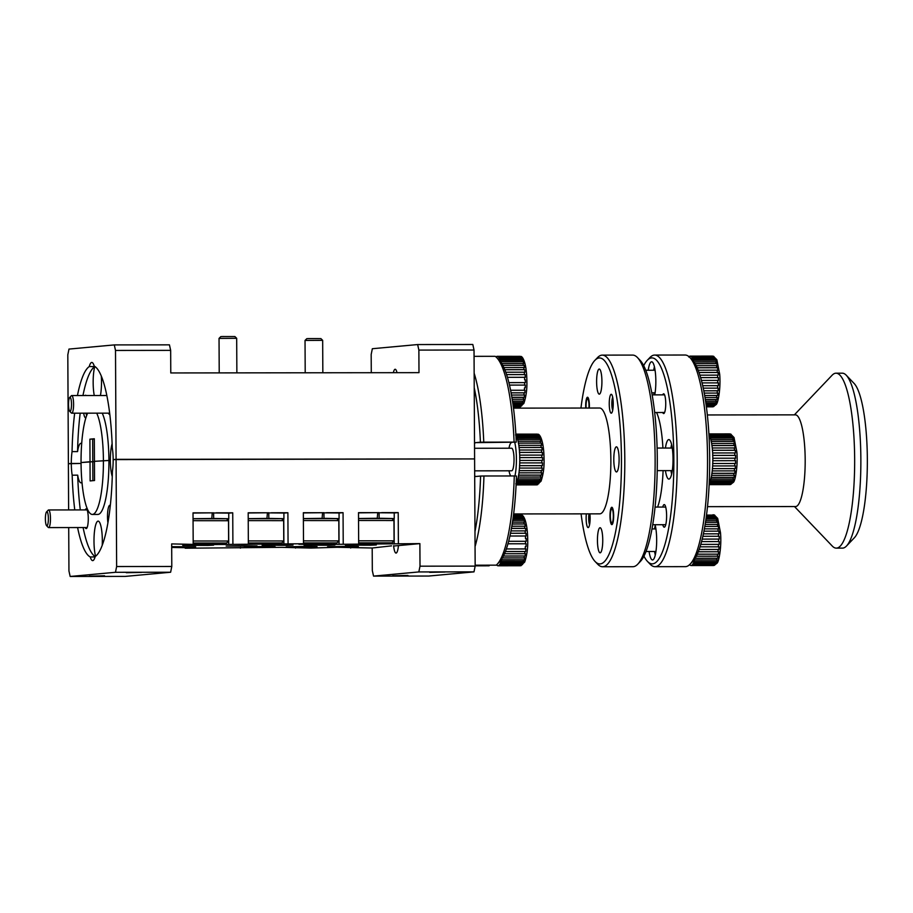<?xml version="1.0" encoding="UTF-8"?>
<svg xmlns="http://www.w3.org/2000/svg" width="913" height="913" viewBox="0 0 913 913"><rect width="100%" height="100%" fill="white"/><g stroke="black" fill="none" stroke-linecap="round" stroke-linejoin="round"><path stroke-width="1.37" d="M371.283 372.709L371.18 354.472L372.344 348.72L417.652 344.555L472.808 344.486L474.03 350.021L418.873 350.09L418.987 372.652L170.777 372.949L170.663 350.375L115.506 350.444L116.077 459.342L113.166 459.604A19.755 4.177 -90.1 0 0 112.276 447.906A95.933 20.269 -90.1 0 0 94.222 366.113A19.755 4.177 -90.1 0 0 91.791 362.438A19.755 4.177 -90.1 0 0 89.246 366.57L94.758 366.57A19.755 4.177 -90.1 0 0 93.16 382.57A19.755 4.177 -90.1 0 0 94.267 395.534M100.419 395.523A19.755 4.177 -90.1 0 0 101.503 381.805A19.755 4.177 -90.1 0 0 101.286 375.916M86.142 395.546A11.287 2.385 -90.1 0 0 86.096 395.5A11.287 2.385 -90.1 0 0 85.023 395.546M393.355 372.687A12.554 2.659 89.9 0 1 395.169 369.274A12.554 2.659 89.9 0 1 396.995 372.687M74.661 413.19A95.933 20.269 -90.1 0 0 72.059 451.604L77.571 451.593A95.933 20.269 -90.1 0 1 80.184 413.19M89.246 366.57A95.933 20.269 -90.1 0 0 77.434 395.557M94.758 366.57A95.933 20.269 -90.1 0 0 82.957 395.546M112.128 443.707A19.755 4.177 -90.1 0 0 110.336 460.369L94.438 461.327L94.313 438.765L89.908 439.164L90.022 461.738L81.052 462.56A52.908 11.184 -90.1 0 0 92.293 514.441A52.908 11.184 -90.1 0 0 103.409 460.506A52.908 11.184 -90.1 0 0 96.71 413.167M87.637 413.178A52.908 11.184 -90.1 0 0 81.052 462.56L92.784 461.738L90.022 461.738L90.125 480.923L94.53 480.512L94.438 461.327L108.921 460.494A52.908 11.184 -90.1 0 0 102.222 413.155M94.313 439.016L89.908 439.164M92.886 480.672L92.784 461.738L94.438 461.579L92.784 461.738L92.658 439.164M474.03 350.021L474.6 458.919L113.166 459.604A19.755 4.177 -90.1 0 1 112.402 471.462A95.933 20.269 -90.1 0 1 95.214 556.496A19.755 4.177 -90.1 0 1 92.67 560.628A19.755 4.177 -90.1 0 1 90.239 556.953L95.089 556.953M92.293 514.441L97.805 514.43A52.908 11.184 -90.1 0 0 108.921 460.494L110.336 460.369A19.755 4.177 -90.1 0 0 112.265 476.586M72.059 451.604A19.755 4.177 -90.1 0 0 71.294 463.462L81.063 463.45L68.384 463.724L67.813 354.837L68.977 349.086L114.285 344.909L169.441 344.852L170.663 350.375M115.506 350.444L114.285 344.909M418.873 350.09L417.652 344.555M81.691 443.627A19.755 4.177 -90.1 0 0 80.96 443.319A19.755 4.177 -90.1 0 0 77.571 451.593M83.676 413.178A11.287 2.385 -90.1 0 0 85.913 417.709M108.373 413.155A9.872 2.088 -90.1 0 0 109.765 413.977A9.872 2.088 -90.1 0 0 109.777 413.966M85.982 413.178A9.45 1.997 -90.1 0 0 86.712 415.381M102.233 545.221A19.755 4.177 -90.1 0 0 102.336 540.485A19.755 4.177 -90.1 0 0 98.136 521.118A19.755 4.177 -90.1 0 0 93.993 541.261A19.755 4.177 -90.1 0 0 95.557 556.245M110.302 505.437A11.287 2.385 -90.1 0 0 107.506 516.758A11.287 2.385 -90.1 0 0 107.905 522.75M85.251 527.543A9.872 2.088 -90.1 0 0 86.644 528.365A9.872 2.088 -90.1 0 0 88.276 518.527A9.872 2.088 -90.1 0 0 86.621 509.077A9.872 2.088 -90.1 0 0 85.229 509.911M141.526 572.405L126.325 572.713L141.526 572.405M104.573 575.806L89.36 576.114L104.573 575.806M444.905 572.04L429.692 572.348L444.905 572.04M407.94 575.441L392.738 575.761L407.94 575.441M201.396 544.935L182.714 545.312L207.833 545.403L213.574 545.152L201.396 544.935M280.827 544.833L262.134 545.221L287.264 545.312L293.005 545.061L280.827 544.833M322.746 544.787L304.063 545.164L329.182 545.266L334.923 545.004L322.746 544.787M364.116 544.741L345.422 545.118L370.552 545.209L376.293 544.958L364.116 544.741M244.855 545.689L226.173 546.077L251.292 546.168L257.032 545.917L244.855 545.689M346.232 546.385L327.539 546.761L352.669 546.864L358.41 546.602L346.232 546.385M304.862 546.431L286.18 546.819L311.299 546.91L317.039 546.659L304.862 546.431M262.944 546.488L244.25 546.864L269.381 546.955L275.121 546.704L262.944 546.488M171.69 547.161L195.69 546.796L171.69 546.682M68.715 527.566L68.943 570.933L70.164 576.468L115.472 572.291L116.636 566.539L171.792 566.482L171.678 543.908L204.58 544.639L303.504 543.749L298.871 544.216L314.894 544.513L419.889 543.612L398.445 545.586A12.554 2.659 89.9 0 1 396.025 553.073A12.554 2.659 89.9 0 1 393.64 546.031A12.554 2.659 89.9 0 1 393.606 545.734M418.839 571.937L420.003 566.186L475.159 566.117L473.995 571.869L418.839 571.937L373.543 576.103L372.321 570.579L372.196 548.005L337.159 547.275L310.968 548.074L282.003 547.344L185.213 548.222L189.847 547.754L171.69 547.469M372.196 548.005L391.563 545.86M393.64 546.031L398.445 545.586M373.543 576.103L428.699 576.046L473.995 571.869M116.636 566.539L116.077 459.342L474.6 458.919L475.159 566.117M80.298 509.911A95.933 20.269 -90.1 0 1 77.696 475.159L72.173 475.171A19.755 4.177 -90.1 0 1 71.294 463.462L68.384 463.724L68.623 509.922M350.683 548.028L350.683 547.344M295.527 548.097L295.527 547.412M240.37 548.165L240.37 547.48M185.213 548.222L185.213 547.538M398.376 543.646L398.216 512.604L381.634 512.627M379.043 512.627L358.501 512.866M375.083 512.638L358.501 512.661L358.661 543.692M420.003 566.186L419.889 543.612M209.602 512.832L193.02 512.855L193.191 543.886M232.895 543.84L232.735 512.809L216.153 512.821M213.574 512.832L193.02 513.06M264.77 512.764L248.188 512.786L248.347 543.817M288.063 543.771L287.892 512.741L271.309 512.764M268.73 512.764L248.188 512.992M319.927 512.707L303.344 512.718L303.504 543.749M343.22 543.703L343.06 512.672L326.477 512.695M323.887 512.695L303.344 512.935M72.173 475.171A95.933 20.269 -90.1 0 0 74.775 509.922M77.594 527.554A95.933 20.269 -90.1 0 0 90.239 556.953M70.164 576.468L125.321 576.4L170.628 572.234L115.472 572.291M171.792 566.482L170.628 572.234M339.054 513.038L343.06 512.672M394.222 512.98L398.216 512.604M283.897 513.106L287.892 512.741M228.741 513.174L232.735 512.809M83.106 527.543A95.933 20.269 -90.1 0 0 95.18 556.633M77.696 475.159A19.755 4.177 -90.1 0 0 81.006 482.829A19.755 4.177 -90.1 0 0 81.965 482.281M193.054 518.778L226.515 518.755L228.501 520.718L193.065 520.684M193.168 540.998L228.604 541.032L228.501 520.718M193.179 543.349L226.641 543.03L193.179 543.041M228.604 541.032L226.641 543.03M205.105 543.361L221.585 543.041L205.105 543.361M303.367 518.652L336.829 518.63L338.814 520.593L303.378 520.558M303.504 543.224L336.954 542.893L303.504 542.915M303.493 540.873L338.917 540.918L338.814 520.593M315.419 543.235L331.91 542.915L315.419 543.235M358.535 518.584L391.985 518.561L393.971 520.524L358.535 520.49M358.661 543.155L392.111 542.836L358.661 542.847M358.649 540.804L394.074 540.85L393.971 520.536M370.575 543.167L387.066 542.847L370.575 543.167M248.21 518.71L281.672 518.687L283.658 520.65L248.222 520.615M248.347 543.292L281.797 542.961L248.336 542.973M248.325 540.93L283.76 540.975L283.658 520.661M260.262 543.303L276.753 542.984L260.262 543.303M45.65 522.704A7.053 1.495 -90.1 0 0 46.574 525.66A7.053 1.495 -90.1 0 0 48.115 522.75A7.053 1.495 -90.1 0 0 48.115 514.841A7.053 1.495 -90.1 0 0 46.552 511.885A7.053 1.495 -90.1 0 0 45.65 522.704M46.552 511.885L48.195 510.162A8.822 1.86 89.9 0 1 48.594 509.956A8.822 1.86 89.9 0 1 50.147 513.859A8.822 1.86 89.9 0 1 50.261 522.921A8.822 1.86 89.9 0 1 48.617 527.588A8.822 1.86 89.9 0 1 48.218 527.383L46.574 525.66M68.772 408.305A7.053 1.495 -90.1 0 0 69.696 411.272A7.053 1.495 -90.1 0 0 71.237 408.351A7.053 1.495 -90.1 0 0 71.237 400.453A7.053 1.495 -90.1 0 0 69.673 397.497A7.053 1.495 -90.1 0 0 68.772 408.305M69.673 397.497L71.317 395.774A8.822 1.86 89.9 0 1 71.716 395.557A8.822 1.86 89.9 0 1 73.268 399.472A8.822 1.86 89.9 0 1 73.382 408.522A8.822 1.86 89.9 0 1 71.739 413.19A8.822 1.86 89.9 0 1 71.34 412.984L69.696 411.272M305.033 340.446L306.791 338.677L308.4 338.586L320.897 338.609L322.666 340.355L305.033 340.446L305.204 372.789M219.052 338.403L220.798 336.623L222.418 336.532L234.903 336.555L236.684 338.301L219.04 338.403L219.223 372.892M211.805 518.504L212.25 512.821M226.686 518.926L228.775 518.744L228.741 513.106L212.25 512.946M228.775 518.744L213.653 518.458L213.631 512.821M212.273 518.47L193.054 518.698M322.118 518.379L322.563 512.695M337 518.801L339.088 518.618L339.054 512.98L322.563 512.821M339.088 518.618L323.978 518.333L323.944 512.695M322.597 518.333L303.367 518.573M377.274 518.31L377.72 512.627M392.156 518.732L394.245 518.55L394.211 512.912L377.72 512.752M394.245 518.55L379.135 518.264L379.1 512.627M377.754 518.264L358.524 518.504M266.961 518.447L267.406 512.752M281.843 518.858L283.932 518.687L283.897 513.038L267.406 512.878M283.932 518.687L268.81 518.401L268.787 512.752M267.441 518.401L248.21 518.641M586.34 513.859A9.45 1.997 -90.1 0 0 588.132 527.588A9.45 1.997 -90.1 0 0 588.177 527.588A9.45 1.997 -90.1 0 0 589.901 513.859M611.299 413.19A9.45 1.997 -90.1 0 0 613.239 403.649A9.45 1.997 -90.1 0 0 611.231 394.29A9.45 1.997 -90.1 0 0 611.196 394.29A9.45 1.997 -90.1 0 0 609.245 403.831A9.45 1.997 -90.1 0 0 611.254 413.19A9.45 1.997 -90.1 0 0 611.299 413.19M589.319 408.043A8.674 1.837 -90.1 0 0 587.527 397.246A8.674 1.837 -90.1 0 0 587.493 397.246A8.674 1.837 -90.1 0 0 585.758 408.043M611.881 524.621A8.674 1.837 -90.1 0 0 613.662 515.868A8.674 1.837 -90.1 0 0 611.824 507.274A8.674 1.837 -90.1 0 0 611.79 507.274A8.674 1.837 -90.1 0 0 609.998 516.039A8.674 1.837 -90.1 0 0 611.847 524.621A8.674 1.837 -90.1 0 0 611.881 524.621M602.569 566.745L632.903 566.711A105.817 22.357 -90.1 0 0 633.337 566.688A105.817 22.357 -90.1 0 0 637.731 564.2A105.817 22.357 -90.1 0 0 655.135 460.871A105.817 22.357 -90.1 0 0 637.491 357.588A105.817 22.357 -90.1 0 0 632.652 355.089L602.318 355.123A105.817 22.357 89.9 0 1 624.8 459.89A105.817 22.357 89.9 0 1 602.991 566.722A105.817 22.357 89.9 0 1 602.569 566.745A105.817 22.357 89.9 0 1 597.73 564.245L595.093 561.495A102.986 21.764 -90.1 0 0 600.229 563.903A102.986 21.764 -90.1 0 0 621.445 458.931A102.986 21.764 -90.1 0 0 599.145 357.964A102.986 21.764 -90.1 0 0 594.865 360.384A102.986 21.764 -90.1 0 0 580.953 408.054M581.079 513.859A102.986 21.764 -90.1 0 0 595.093 561.495M594.865 360.384L597.49 357.634A105.817 22.357 89.9 0 1 601.884 355.146A105.817 22.357 89.9 0 1 602.318 355.123M513.62 513.939L599.75 513.848A52.908 11.184 -90.1 0 0 599.967 513.836A52.908 11.184 -90.1 0 0 610.865 460.414A52.908 11.184 -90.1 0 0 599.624 408.031L513.494 408.134M600.161 552.833A12.554 2.659 -90.1 0 0 602.751 540.154A12.554 2.659 -90.1 0 0 600.081 527.725A12.554 2.659 -90.1 0 0 600.035 527.725A12.554 2.659 -90.1 0 0 597.444 540.405A12.554 2.659 -90.1 0 0 600.115 552.833A12.554 2.659 -90.1 0 0 600.161 552.833M616.515 471.953A12.554 2.659 -90.1 0 0 619.105 459.273A12.554 2.659 -90.1 0 0 616.435 446.834A12.554 2.659 -90.1 0 0 616.389 446.845A12.554 2.659 -90.1 0 0 613.798 459.513A12.554 2.659 -90.1 0 0 616.469 471.953A12.554 2.659 -90.1 0 0 616.515 471.953M599.339 394.142A12.554 2.659 -90.1 0 0 601.918 381.474A12.554 2.659 -90.1 0 0 599.259 369.035A12.554 2.659 -90.1 0 0 599.202 369.035A12.554 2.659 -90.1 0 0 596.611 381.714A12.554 2.659 -90.1 0 0 599.282 394.154A12.554 2.659 -90.1 0 0 599.339 394.142M474.977 531.571A102.986 21.764 -90.1 0 0 480.58 476.05L483.947 475.993A105.817 22.357 89.9 0 1 475.057 546.59M474.692 475.627A16.925 3.572 -90.1 0 0 475.821 476.495A16.925 3.572 -90.1 0 0 475.89 476.483L480.58 476.05M474.155 373.246A105.817 22.357 89.9 0 1 483.764 442.143L514.099 442.109A105.817 22.357 -90.1 0 0 496.843 357.748L499.468 360.498A102.986 21.764 89.9 0 1 516.256 442.154L475.707 442.634A16.925 3.572 -90.1 0 0 474.52 443.707M475.707 442.634L480.409 442.2A102.986 21.764 -90.1 0 0 474.224 387.763M496.843 357.748A105.817 22.357 -90.1 0 0 495.154 356.31L474.064 356.332M475.159 565.193L496.25 565.158A105.817 22.357 -90.1 0 0 497.083 564.371A105.817 22.357 -90.1 0 0 514.281 475.958L483.947 475.993M511.565 442.588A16.925 3.572 -90.1 0 0 508.975 448.237M508.998 470.811A16.925 3.572 -90.1 0 0 510.824 475.958M514.281 475.958L516.438 476.015A102.986 21.764 89.9 0 1 499.708 561.609L497.083 564.371M480.409 442.2L483.764 442.143M514.099 442.109L516.256 442.154M489.722 565.17L489.094 565.82L475.159 565.843M637.491 357.588L640.127 360.338A102.986 21.764 89.9 0 1 657.303 460.871A102.986 21.764 89.9 0 1 640.367 561.438L637.731 564.2M611.801 508.895A7.053 1.495 -90.1 0 0 611.505 509.066A7.053 1.495 -90.1 0 0 610.341 515.948A7.053 1.495 -90.1 0 0 611.516 522.841A7.053 1.495 -90.1 0 0 611.87 523.001A7.053 1.495 -90.1 0 0 613.319 515.811A7.053 1.495 -90.1 0 0 611.801 508.895M588.965 408.043A7.053 1.495 -90.1 0 0 587.504 398.867A7.053 1.495 -90.1 0 0 587.207 399.038A7.053 1.495 -90.1 0 0 586.112 408.043M709.139 484.655L729.818 484.62A25.393 5.364 -90.1 0 0 730.343 484.381L730.925 483.81A25.393 5.364 -90.1 0 0 731.176 483.468A25.393 5.364 -90.1 0 0 731.427 483.057L709.355 483.091A25.393 5.364 89.9 0 1 709.196 483.354M708.91 433.915L729.236 433.892M708.933 434.223L730.354 434.189A25.393 5.364 -90.1 0 0 729.829 433.915L708.922 433.937M708.979 434.965A25.393 5.364 89.9 0 1 709.378 435.615L731.439 435.592A25.393 5.364 -90.1 0 0 730.936 434.805L708.967 434.828M731.986 436.756L709.926 436.779A25.393 5.364 89.9 0 1 710.382 438.046L732.443 438.012A25.393 5.364 -90.1 0 0 731.986 436.756L732.705 436.848L732.169 435.684L731.439 435.592M732.922 439.689L710.862 439.712A25.393 5.364 89.9 0 1 711.25 441.401L733.31 441.367A25.393 5.364 -90.1 0 0 732.922 439.689L733.641 439.769L732.443 438.012M733.71 443.478L711.649 443.513A25.393 5.364 89.9 0 1 711.957 445.533L734.018 445.51A25.393 5.364 -90.1 0 0 733.71 443.478L734.429 443.547L734.029 441.436L733.31 441.367M734.314 447.963L712.254 447.986A25.393 5.364 89.9 0 1 712.471 450.28L734.531 450.246A25.393 5.364 -90.1 0 0 734.314 447.963L735.033 448.009L734.737 445.555L734.018 445.51M734.714 452.939L712.654 452.962A25.393 5.364 89.9 0 1 712.756 455.404L734.828 455.382A25.393 5.364 -90.1 0 0 734.714 452.939L735.433 452.974L735.25 450.28L734.531 450.246M734.885 458.189L712.825 458.223A25.393 5.364 89.9 0 1 712.825 460.711L734.885 460.688A25.393 5.364 -90.1 0 0 734.885 458.189L735.593 458.2L735.536 455.393L734.828 455.382M734.817 463.496L712.756 463.519A25.393 5.364 89.9 0 1 712.642 465.95L734.714 465.927A25.393 5.364 -90.1 0 0 734.817 463.496L735.536 463.473L735.593 460.677L734.885 460.688M734.52 468.609L712.46 468.631A25.393 5.364 89.9 0 1 712.243 470.903L734.314 470.88A25.393 5.364 -90.1 0 0 734.52 468.609L735.239 468.574L735.422 465.892L734.714 465.927M734.006 473.311L711.946 473.333A25.393 5.364 89.9 0 1 711.638 475.342L733.698 475.319A25.393 5.364 -90.1 0 0 734.006 473.311L734.725 473.254L735.022 470.823L734.314 470.88M733.299 477.396L711.238 477.431A25.393 5.364 89.9 0 1 710.839 479.085L732.911 479.063A25.393 5.364 -90.1 0 0 733.299 477.396L734.018 477.328L734.417 475.251L733.698 475.319M732.42 480.695L710.36 480.729A25.393 5.364 89.9 0 1 709.903 481.961L731.964 481.927A25.393 5.364 -90.1 0 0 732.42 480.695L733.15 480.615L733.63 478.971L732.911 479.063M709.173 483.844L730.925 483.81M730.343 484.381L709.15 484.404M709.903 481.961L709.355 483.091M710.839 479.085L710.36 480.729M711.638 475.342L711.238 477.431M712.243 470.903L711.946 473.333M712.642 465.95L712.46 468.631M712.825 460.711L712.756 463.519M712.756 455.404L712.825 458.223M712.471 450.28L712.654 452.962M711.957 445.533L712.254 447.986M711.25 441.401L711.649 443.513M710.382 438.046L710.862 439.712M709.378 435.615L709.926 436.779M730.936 434.805L730.354 434.189M731.427 483.057L732.694 481.836L731.964 481.927M709.15 484.312L731.062 484.278M709.253 482.988L732.146 482.966M710.246 480.637L733.15 480.615M711.124 477.362L734.018 477.328M711.832 473.288L734.725 473.254M712.345 468.597L735.239 468.574M712.642 463.507L735.536 463.473M712.642 455.416L735.536 455.393M712.345 450.303L735.25 450.28M711.843 445.59L734.737 445.555M711.136 441.47L734.029 441.436M710.268 438.126L733.162 438.092M709.264 435.706L732.169 435.684M708.933 434.314L731.085 434.291M536.399 484.883A25.393 5.364 -90.1 0 0 536.502 484.883A25.393 5.364 -90.1 0 0 536.604 484.883A25.393 5.364 -90.1 0 0 536.867 484.826L537.46 484.472A25.393 5.364 -90.1 0 0 537.974 483.913L539.263 482.886L538.533 482.988A25.393 5.364 -90.1 0 0 539.012 481.927L540.245 480.375L539.515 480.466A25.393 5.364 -90.1 0 0 539.937 478.96L540.656 478.891L541.089 476.963L540.37 477.031A25.393 5.364 -90.1 0 0 540.713 475.148L541.432 475.091L541.763 472.774L541.055 472.831A25.393 5.364 -90.1 0 0 541.306 470.651L542.014 470.606L542.242 468.004L541.535 468.049A25.393 5.364 -90.1 0 0 541.683 465.664L542.39 465.641L542.505 462.868L541.797 462.891A25.393 5.364 -90.1 0 0 541.831 460.403L542.55 460.403L542.527 457.584L541.82 457.584A25.393 5.364 -90.1 0 0 541.751 455.108L542.47 455.131L542.322 452.38L541.614 452.357A25.393 5.364 -90.1 0 0 541.443 450.006L542.151 450.052L541.9 447.496L541.181 447.45A25.393 5.364 -90.1 0 0 540.907 445.316L541.626 445.373L541.261 443.125L540.542 443.067A25.393 5.364 -90.1 0 0 540.188 441.241L540.907 441.321L540.45 439.473L539.731 439.393A25.393 5.364 -90.1 0 0 539.298 437.966L540.017 438.057L539.492 436.699L538.773 436.608A25.393 5.364 -90.1 0 0 538.282 435.638L537.711 434.816A25.393 5.364 -90.1 0 0 537.198 434.348L536.604 434.109A25.393 5.364 -90.1 0 0 536.445 434.097A25.393 5.364 -90.1 0 0 536.342 434.097M537.928 434.451L515.856 434.132L536.981 434.132M514.932 475.97A22.574 4.77 -90.1 0 0 514.715 442.303M515.548 434.942L516.222 435.661A25.393 5.364 89.9 0 1 516.712 436.631L517.237 437.989A25.393 5.364 89.9 0 1 517.671 439.427L518.116 441.264A25.393 5.364 89.9 0 1 518.481 443.09L518.846 445.339A25.393 5.364 89.9 0 1 519.12 447.473L519.371 450.029A25.393 5.364 89.9 0 1 519.554 452.392L519.691 455.131A25.393 5.364 89.9 0 1 519.759 457.607L519.771 460.426A25.393 5.364 89.9 0 1 519.725 462.914L519.623 465.687A25.393 5.364 89.9 0 1 519.474 468.072L519.246 470.674A25.393 5.364 89.9 0 1 518.983 472.854L518.652 475.171A25.393 5.364 89.9 0 1 518.31 477.054L517.876 478.983A25.393 5.364 89.9 0 1 517.454 480.489L516.941 481.95A25.393 5.364 89.9 0 1 516.473 483.011L515.799 483.833M511.622 470.8A11.287 2.385 -90.1 0 0 511.668 470.8A11.287 2.385 -90.1 0 0 511.714 470.8A11.287 2.385 -90.1 0 0 514.03 459.41A11.287 2.385 -90.1 0 0 511.634 448.226A11.287 2.385 -90.1 0 0 511.588 448.237M541.683 465.664L519.623 465.687M519.474 468.072L541.535 468.049M541.306 470.651L519.246 470.674M518.983 472.854L541.055 472.831M540.713 475.148L518.652 475.171M518.31 477.054L540.37 477.031M539.937 478.96L517.876 478.983M517.454 480.489L539.515 480.466M539.012 481.927L516.941 481.95M516.473 483.011L538.533 482.988M537.974 483.913L516.13 483.936M516.107 484.495L537.46 484.472M536.867 484.826L516.085 484.849M537.198 434.348L515.879 434.371M515.902 434.839L537.711 434.816M538.282 435.638L516.222 435.661M516.712 436.631L538.773 436.608M539.298 437.966L517.237 437.989M517.671 439.427L539.731 439.393M540.188 441.241L518.116 441.264M518.481 443.09L540.542 443.067M540.907 445.316L518.846 445.339M519.12 447.473L541.181 447.45M541.443 450.006L519.371 450.029M519.554 452.392L541.614 452.357M541.751 455.108L519.691 455.131M519.759 457.607L541.82 457.584M519.725 462.914L541.797 462.891M541.831 460.403L519.771 460.426M519.634 457.607L542.527 457.584M519.429 452.414L542.322 452.38M518.995 447.518L541.9 447.496M518.367 443.147L541.261 443.125M517.557 439.495L540.45 439.473M516.598 436.722L539.492 436.699M515.902 434.942L538.442 434.908M515.868 434.234L537.335 434.2M516.096 484.746L537.597 484.723M516.13 483.833L538.693 483.81M516.838 481.859L539.731 481.836M517.762 478.914L540.656 478.891M518.538 475.114L541.432 475.091M519.12 470.64L542.014 470.606M519.497 465.664L542.39 465.641M520.045 565.763A25.393 5.364 -90.1 0 0 520.148 565.775A25.393 5.364 -90.1 0 0 520.25 565.763A25.393 5.364 -90.1 0 0 520.513 565.706L521.106 565.364A25.393 5.364 -90.1 0 0 521.62 564.793L522.35 564.702L522.909 563.778L522.179 563.869A25.393 5.364 -90.1 0 0 522.658 562.807L523.377 562.728L523.891 561.267L523.172 561.358A25.393 5.364 -90.1 0 0 523.583 559.852L524.302 559.772L524.735 557.843L524.016 557.923A25.393 5.364 -90.1 0 0 524.359 556.028L525.078 555.971L525.42 553.655L524.701 553.723A25.393 5.364 -90.1 0 0 524.952 551.532L525.671 551.498L525.899 548.896L525.18 548.93A25.393 5.364 -90.1 0 0 525.329 546.545L526.048 546.533L526.15 543.76L525.443 543.783A25.393 5.364 -90.1 0 0 525.489 541.295L526.196 541.295L526.185 538.476L525.466 538.476A25.393 5.364 -90.1 0 0 525.397 535.999L526.116 536.022L525.979 533.272L525.26 533.249A25.393 5.364 -90.1 0 0 525.089 530.887L525.808 530.932L525.546 528.376L524.827 528.33A25.393 5.364 -90.1 0 0 524.553 526.196L525.272 526.265L524.907 524.005L524.199 523.948A25.393 5.364 -90.1 0 0 523.834 522.133L524.553 522.202L524.096 520.353L523.377 520.284A25.393 5.364 -90.1 0 0 522.944 518.858L523.674 518.949L523.149 517.58L522.419 517.488A25.393 5.364 -90.1 0 0 521.939 516.518L521.369 515.708A25.393 5.364 -90.1 0 0 520.844 515.229L520.25 514.989A25.393 5.364 -90.1 0 0 520.09 514.978A25.393 5.364 -90.1 0 0 519.988 514.989M521.574 515.331L513.483 515L520.627 515.012M501.477 559.372L501.522 559.874A25.393 5.364 89.9 0 1 501.1 561.381L500.598 562.842A25.393 5.364 89.9 0 1 500.119 563.892L499.559 564.816A25.393 5.364 89.9 0 1 499.046 565.387L498.452 565.74A25.393 5.364 89.9 0 1 498.19 565.786A25.393 5.364 89.9 0 1 498.087 565.798A25.393 5.364 89.9 0 1 497.927 565.786L497.334 565.546A25.393 5.364 89.9 0 1 496.923 565.193A25.393 5.364 89.9 0 1 496.809 565.067M525.329 546.545L526.048 546.533M506.327 548.953L525.18 548.93M524.952 551.532L505.38 551.555M504.478 553.746L524.701 553.723M524.359 556.028L503.394 556.063M502.378 557.946L524.016 557.923M523.583 559.852L501.522 559.874M501.1 561.381L523.172 561.358M522.658 562.807L500.598 562.842M500.119 563.892L522.179 563.869M521.62 564.793L499.559 564.816M499.046 565.387L521.106 565.364M520.513 565.706L498.452 565.74M520.844 515.229L513.46 515.24M513.391 515.708L521.369 515.708M521.939 516.518L513.289 516.53M513.152 517.5L522.419 517.488M522.944 518.858L512.958 518.869M512.752 520.296L523.377 520.284M523.834 522.133L512.478 522.145M512.193 523.959L524.199 523.948M524.553 526.196L511.816 526.219M511.44 528.353L524.827 528.33M525.089 530.887L510.96 530.909M510.481 533.26L525.26 533.249M525.397 535.999L509.899 536.011M526.185 538.476L525.466 538.476M507.936 543.794L525.443 543.783M525.489 541.295L508.609 541.306M510.481 533.283L525.979 533.272M511.428 528.399L525.546 528.376M512.182 524.028L524.907 524.005M512.741 520.376L524.096 520.353M513.14 517.591L523.149 517.58M513.38 515.811L522.088 515.799M513.471 515.103L520.981 515.092M498.35 565.638L521.243 565.604M499.457 564.725L522.35 564.702M500.484 562.75L523.377 562.728M501.408 559.795L524.302 559.772M503.428 556.006L525.078 555.971M505.391 551.52L525.671 551.498M519.212 407.072A25.393 5.364 -90.1 0 0 519.314 407.084A25.393 5.364 -90.1 0 0 519.417 407.072A25.393 5.364 -90.1 0 0 519.691 407.027L520.273 406.673A25.393 5.364 -90.1 0 0 520.787 406.102L521.517 406.011L522.076 405.087L521.357 405.178A25.393 5.364 -90.1 0 0 521.825 404.128L522.556 404.037L523.058 402.576L522.339 402.667A25.393 5.364 -90.1 0 0 522.761 401.161L523.48 401.081L523.914 399.152L523.195 399.232A25.393 5.364 -90.1 0 0 523.537 397.349L524.245 397.292L524.587 394.975L523.868 395.032A25.393 5.364 -90.1 0 0 524.119 392.852L524.838 392.807L525.066 390.205L524.347 390.25A25.393 5.364 -90.1 0 0 524.507 387.865L525.215 387.842L525.329 385.069L524.61 385.092A25.393 5.364 -90.1 0 0 524.655 382.604L525.363 382.604L525.352 379.785L524.644 379.785A25.393 5.364 -90.1 0 0 524.576 377.309L525.283 377.331L525.146 374.581L524.427 374.558A25.393 5.364 -90.1 0 0 524.256 372.207L524.975 372.242L524.713 369.697L524.005 369.651A25.393 5.364 -90.1 0 0 523.731 367.517L524.439 367.574L524.085 365.326L523.366 365.268A25.393 5.364 -90.1 0 0 523.001 363.442L523.72 363.522L523.263 361.674L522.544 361.594A25.393 5.364 -90.1 0 0 522.11 360.167L522.841 360.258L521.597 358.809A25.393 5.364 -90.1 0 0 521.106 357.839L520.536 357.017A25.393 5.364 -90.1 0 0 520.011 356.549L519.417 356.31A25.393 5.364 -90.1 0 0 519.257 356.298A25.393 5.364 -90.1 0 0 519.155 356.298M520.752 356.641L497.95 356.572A25.393 5.364 89.9 0 1 498.475 357.04L499.046 357.862A25.393 5.364 89.9 0 1 499.525 358.832L500.05 360.19A25.393 5.364 89.9 0 1 500.484 361.616L500.37 361.696M495.999 356.96L496.033 356.926A25.393 5.364 89.9 0 1 496.238 356.732L496.832 356.378A25.393 5.364 89.9 0 1 497.094 356.321A25.393 5.364 89.9 0 1 497.197 356.321A25.393 5.364 89.9 0 1 497.357 356.332M524.507 387.865L525.215 387.842M510.607 390.262L524.347 390.25M524.119 392.852L511.12 392.864M511.52 395.044L523.868 395.032M523.537 397.349L511.919 397.36M512.227 399.243L523.195 399.232M522.761 401.161L512.524 401.172M512.752 402.679L522.339 402.667M521.825 404.128L512.958 404.139M513.106 405.189L521.357 405.178M520.787 406.102L513.232 406.114M513.311 406.684L520.273 406.673M519.691 407.027L513.357 407.027M520.011 356.549L497.95 356.572M498.475 357.04L520.536 357.017M521.106 357.839L499.046 357.862M499.525 358.832L521.597 358.809M522.11 360.167L500.05 360.19M500.484 361.616L522.544 361.594M523.001 363.442L501.728 363.465M502.778 365.291L523.366 365.268M523.731 367.517L503.896 367.54M504.821 369.674L524.005 369.651M524.256 372.207L505.791 372.23M506.601 374.581L524.427 374.558M524.576 377.309L507.457 377.331M525.352 379.785L524.644 379.785M509.5 385.103L524.61 385.092M524.655 382.604L508.895 382.627M506.612 374.604L525.146 374.581M504.832 369.719L524.713 369.697M502.812 365.348L524.085 365.326M500.495 361.696L523.263 361.674M499.422 358.923L522.316 358.889M498.361 357.143L521.266 357.109M497.254 356.435L520.148 356.401M513.334 406.924L520.421 406.924M513.22 406.023L521.517 406.011M512.946 404.048L522.556 404.037M512.513 401.104L523.48 401.081M511.908 397.303L524.245 397.292M511.109 392.818L524.838 392.807M846.271 375.243L854.169 383.506A79.009 16.696 89.9 0 1 867.35 460.62A79.009 16.696 89.9 0 1 854.351 537.768L846.477 546.042A87.465 18.488 -90.1 0 0 860.868 460.631A87.465 18.488 -90.1 0 0 846.271 375.243A87.465 18.488 -90.1 0 0 842.277 373.177L836.068 373.189A87.465 18.488 89.9 0 1 854.659 459.798A87.465 18.488 89.9 0 1 836.628 548.108A87.465 18.488 89.9 0 1 836.274 548.131A87.465 18.488 89.9 0 1 832.279 546.065L794.493 506.555M836.274 548.131L842.482 548.12A87.465 18.488 -90.1 0 0 842.836 548.108A87.465 18.488 -90.1 0 0 846.477 546.042M643.927 556.143A102.986 21.764 -90.1 0 0 647.5 561.438A102.986 21.764 -90.1 0 0 652.624 563.846A102.986 21.764 -90.1 0 0 673.84 458.874A102.986 21.764 -90.1 0 0 651.551 357.907A102.986 21.764 -90.1 0 0 647.26 360.327A102.986 21.764 -90.1 0 0 643.699 365.622M647.26 360.327L649.885 357.565A105.817 22.357 89.9 0 1 654.29 355.077A105.817 22.357 89.9 0 1 654.712 355.066A105.817 22.357 89.9 0 1 677.206 459.832A105.817 22.357 89.9 0 1 655.397 566.665A105.817 22.357 89.9 0 1 654.963 566.688A105.817 22.357 89.9 0 1 650.124 564.188L647.5 561.438M689.897 357.519L692.522 360.27A102.986 21.764 89.9 0 1 709.698 460.803A102.986 21.764 89.9 0 1 692.762 561.381L690.137 564.143A105.817 22.357 -90.1 0 0 707.541 460.814A105.817 22.357 -90.1 0 0 689.897 357.519A105.817 22.357 -90.1 0 0 685.058 355.02L654.712 355.066M654.963 566.688L685.309 566.642A105.817 22.357 -90.1 0 0 685.731 566.631A105.817 22.357 -90.1 0 0 690.137 564.143M662.758 524.713A11.287 2.385 -90.1 0 0 664.287 527.178A11.287 2.385 -90.1 0 0 664.767 526.904A11.287 2.385 -90.1 0 0 666.616 515.891A11.287 2.385 -90.1 0 0 664.732 504.866A11.287 2.385 -90.1 0 0 664.173 504.604A11.287 2.385 -90.1 0 0 662.735 507.069M662.712 412.493A9.872 2.088 -90.1 0 0 663.694 413.555A9.872 2.088 -90.1 0 0 664.105 413.327A9.872 2.088 -90.1 0 0 665.737 403.683A9.872 2.088 -90.1 0 0 664.082 394.039A9.872 2.088 -90.1 0 0 663.591 393.811A9.872 2.088 -90.1 0 0 662.701 394.861M649.086 551.509A19.755 4.177 -90.1 0 0 652.521 559.966A19.755 4.177 -90.1 0 0 652.601 559.966A19.755 4.177 -90.1 0 0 656.458 546.51A19.755 4.177 -90.1 0 0 655.066 524.713M655.237 525.386A19.755 4.177 -90.1 0 0 654.575 528.935M654.61 551.498A19.755 4.177 -90.1 0 0 655.272 555.036M654.758 394.873A19.755 4.177 -90.1 0 0 655.477 373.577A19.755 4.177 -90.1 0 0 651.642 361.776A19.755 4.177 -90.1 0 0 651.562 361.788A19.755 4.177 -90.1 0 0 648.23 370.244M654.404 366.706A19.755 4.177 -90.1 0 0 653.742 370.244M653.776 392.818A19.755 4.177 -90.1 0 0 654.119 394.873M665.44 470.617A19.755 4.177 -90.1 0 0 668.875 479.085A19.755 4.177 -90.1 0 0 668.955 479.085A19.755 4.177 -90.1 0 0 673.029 459.136A19.755 4.177 -90.1 0 0 668.83 439.575A19.755 4.177 -90.1 0 0 668.75 439.587A19.755 4.177 -90.1 0 0 665.417 448.055M671.591 444.505A19.755 4.177 -90.1 0 0 670.929 448.043M670.952 470.617A19.755 4.177 -90.1 0 0 671.626 474.155M657.588 507.08A52.908 11.184 -90.1 0 0 663.089 470.629M662.918 448.055A52.908 11.184 -90.1 0 0 656.561 412.505M795.257 414.867A45.855 9.689 89.9 0 1 795.44 414.856A45.855 9.689 89.9 0 1 805.186 460.255A45.855 9.689 89.9 0 1 795.737 506.544A45.855 9.689 89.9 0 1 795.554 506.555L707.484 506.658M794.378 414.856L832.074 375.266A87.465 18.488 89.9 0 1 835.715 373.2A87.465 18.488 89.9 0 1 836.068 373.189M612.703 397.292A7.053 1.495 -90.1 0 0 611.824 403.74A7.053 1.495 -90.1 0 0 612.714 410.188M588.999 513.859A7.053 1.495 -90.1 0 0 589.593 524.576M706.411 406.833L712.631 406.821A25.393 5.364 -90.1 0 0 713.156 406.582L713.738 406.011A25.393 5.364 -90.1 0 0 713.989 405.669A25.393 5.364 -90.1 0 0 714.24 405.258L706.206 405.269M688.79 357.029L689.463 356.367A25.393 5.364 89.9 0 1 689.988 356.127L712.06 356.093M712.654 356.116L690.582 356.138A25.393 5.364 89.9 0 1 691.107 356.424L713.179 356.39A25.393 5.364 -90.1 0 0 712.654 356.116L712.791 356.196M713.761 356.994L691.7 357.029A25.393 5.364 89.9 0 1 692.191 357.816L714.263 357.782A25.393 5.364 -90.1 0 0 713.761 356.994L713.179 356.39M714.799 358.957L692.739 358.98A25.393 5.364 89.9 0 1 693.195 360.247L715.256 360.213A25.393 5.364 -90.1 0 0 714.799 358.957L715.53 359.049L714.263 357.782M694.998 363.602L716.134 363.568A25.393 5.364 -90.1 0 0 715.746 361.89L693.891 361.913M697.144 367.734L716.842 367.711A25.393 5.364 -90.1 0 0 716.534 365.679L696.174 365.702M699.016 372.47L717.356 372.447A25.393 5.364 -90.1 0 0 717.139 370.164L698.171 370.187M700.659 377.605L717.641 377.583A25.393 5.364 -90.1 0 0 717.538 375.14L699.917 375.163M702.074 382.901L717.698 382.889A25.393 5.364 -90.1 0 0 717.709 380.39L701.446 380.413M703.272 388.139L717.527 388.128A25.393 5.364 -90.1 0 0 717.641 385.685L702.736 385.708L718.348 385.674L718.417 382.878L717.698 382.889M704.254 393.092L717.127 393.081A25.393 5.364 -90.1 0 0 717.344 390.81L703.82 390.821M705.03 397.532L716.522 397.52A25.393 5.364 -90.1 0 0 716.831 395.512L704.688 395.523L717.55 395.455L717.846 393.024L717.127 393.081M705.623 401.264L715.724 401.252A25.393 5.364 -90.1 0 0 716.123 399.597L705.372 399.609M706.046 404.139L714.788 404.128A25.393 5.364 -90.1 0 0 715.244 402.895L705.863 402.907M706.297 406.023L713.738 406.011M713.156 406.582L706.377 406.593M693.195 360.247L693.56 361.993M692.191 357.816L692.739 358.98M691.107 356.424L691.7 357.029M689.988 356.127L690.582 356.138M715.746 361.89L716.465 361.97L715.986 360.293L715.256 360.213M716.534 365.679L717.253 365.748L716.853 363.636L716.134 363.568M717.139 370.164L717.858 370.21L717.55 367.756L716.842 367.711M717.538 375.14L718.246 375.175L718.063 372.481L717.356 372.447M717.709 380.39L718.417 380.401L718.36 377.594L717.641 377.583M717.641 385.685L718.348 385.674M717.344 390.81L718.052 390.775L718.246 388.093L717.527 388.128M716.831 395.512L717.55 395.455M716.123 399.597L716.842 399.529L717.241 397.452L716.522 397.52M715.244 402.895L715.963 402.816L716.443 401.172L715.724 401.252M714.24 405.258L714.97 405.167L715.507 404.037L714.788 404.128M706.365 406.49L713.886 406.479M706.183 405.178L714.97 405.167M705.852 402.827L715.963 402.816M705.361 399.54L716.842 399.529M703.809 390.787L718.052 390.775M700.67 377.617L718.36 377.594M699.027 372.504L718.063 372.481M697.167 367.779L717.55 367.756M695.044 363.659L716.853 363.636M693.081 360.327L715.986 360.293M692.088 357.907L714.982 357.885M691.004 356.515L713.909 356.492M689.897 356.218L690.513 356.218M691.403 565.535L713.464 565.512A25.393 5.364 -90.1 0 0 713.989 565.273L714.571 564.702A25.393 5.364 -90.1 0 0 714.822 564.348A25.393 5.364 -90.1 0 0 715.073 563.949L693.013 563.972A25.393 5.364 89.9 0 1 692.762 564.382A25.393 5.364 89.9 0 1 692.51 564.725L691.928 565.295A25.393 5.364 89.9 0 1 691.403 565.535L690.799 565.524A25.393 5.364 89.9 0 1 690.274 565.238L689.6 564.531M706.502 515.092L714 515.08A25.393 5.364 -90.1 0 0 713.487 514.806L712.882 514.784M706.308 516.484L715.084 516.473A25.393 5.364 -90.1 0 0 714.594 515.685L706.422 515.697M705.977 518.915L716.089 518.904A25.393 5.364 -90.1 0 0 715.632 517.637L706.148 517.648M705.475 522.27L716.967 522.259A25.393 5.364 -90.1 0 0 716.568 520.581L705.726 520.593M704.79 526.413L717.675 526.402A25.393 5.364 -90.1 0 0 717.367 524.37L705.133 524.382M703.923 531.149L718.177 531.138A25.393 5.364 -90.1 0 0 717.972 528.855L704.357 528.867M701.538 541.592L718.531 541.569A25.393 5.364 -90.1 0 0 718.531 539.081L719.25 539.092L719.182 536.285L702.827 536.296L718.474 536.273A25.393 5.364 -90.1 0 0 718.36 533.831L703.375 533.843M718.531 539.081L702.177 539.104M700.009 546.83L718.36 546.819A25.393 5.364 -90.1 0 0 718.474 544.376L700.75 544.399M698.251 551.783L717.96 551.76A25.393 5.364 -90.1 0 0 718.177 549.489L699.107 549.512M696.242 556.234L717.356 556.2A25.393 5.364 -90.1 0 0 717.664 554.191L697.224 554.225M694.793 558.756A25.393 5.364 89.9 0 1 694.496 559.966L716.557 559.943A25.393 5.364 -90.1 0 0 716.945 558.288L695.067 558.311M716.077 561.586L694.017 561.609A25.393 5.364 89.9 0 1 693.549 562.842L715.621 562.819A25.393 5.364 -90.1 0 0 716.077 561.586L716.796 561.506L717.276 559.863L716.557 559.943M692.51 564.725L714.571 564.702M713.989 565.273L691.928 565.295M691.381 565.512L690.799 565.524M693.549 562.842L693.013 563.972M694.496 559.966L694.017 561.609M714.594 515.685L714 515.08M715.632 517.637L716.363 517.728L715.084 516.473M716.568 520.581L717.298 520.661L716.089 518.904M717.367 524.37L718.075 524.439L717.686 522.327L716.967 522.259M717.972 528.855L718.679 528.901L718.383 526.447L717.675 526.402M718.36 533.831L719.079 533.854L718.896 531.172L718.177 531.138M719.182 536.285L718.474 536.273M718.474 544.376L719.182 544.365L719.25 541.557L718.531 541.569M718.177 549.489L718.885 549.455L719.079 546.784L718.36 546.819M717.664 554.191L718.371 554.145L718.679 551.714L717.96 551.76M716.945 558.288L717.664 558.22L718.063 556.131L717.356 556.2M715.073 563.949L715.792 563.857L716.34 562.728L715.621 562.819M691.826 565.193L714.719 565.17M692.899 563.88L715.792 563.857M693.903 561.529L716.796 561.506M695.113 558.242L717.664 558.22M697.247 554.168L718.371 554.145M699.118 549.478L718.885 549.455M700.762 544.388L719.182 544.365M703.912 531.183L718.896 531.172M704.779 526.459L718.383 526.447M705.464 522.339L717.686 522.327M705.966 518.995L716.808 518.983M706.297 516.575L715.815 516.564M706.479 515.194L714.731 515.183M228.592 518.801L228.729 544.216M283.749 518.732L283.886 544.159M338.906 518.664L339.043 544.091M394.074 518.607L394.199 544.022M336.954 542.893L338.917 540.918M392.111 542.836L394.074 540.85M281.797 542.961L283.76 540.975M48.617 527.588L87.134 527.543M48.594 509.956L87.112 509.911M71.739 413.19L109.686 413.155M71.716 395.557L106.867 395.523M322.666 340.366L322.837 372.766M236.684 338.312L236.866 372.869M611.516 522.841L612.566 523.925M611.505 509.066L612.543 507.97M665.737 524.701L652.692 524.724M665.714 507.069L655.043 507.08M587.207 399.038L588.246 397.942M730.56 434.017L734.029 437.521L736.859 451.946C738.092 465.39 735.319 481.105 733.344 482.338L730.411 484.552M672.288 470.617L657.212 470.629M672.265 448.043L657.12 448.055M537.666 434.291C539.378 433.378 543.908 439.712 544.057 459.273C544.319 467.182 543.303 474.509 541.021 481.242L536.844 484.871L516.085 484.906M511.634 448.226L474.543 448.272M511.668 470.8L474.669 470.846M521.323 515.183C523.023 514.27 527.554 520.604 527.714 540.165C527.965 548.074 526.949 555.389 524.667 562.123L520.501 565.752L498.087 565.798M497.197 356.321L519.794 356.332M520.49 356.492C522.202 355.579 526.721 361.913 526.881 381.474C527.132 389.383 526.116 396.71 523.845 403.443L519.668 407.061L513.357 407.084M707.37 414.959L795.44 414.856M652.167 394.873L664.573 394.861M654.701 412.505L664.596 412.493M713.384 356.218L716.853 359.711L719.672 374.147C720.916 387.591 718.143 403.306 716.157 404.539L713.236 406.753M655.112 392.818L651.791 392.818M655.078 370.244L645.765 370.256M714.217 514.898L717.686 518.401L720.505 532.827C721.749 546.282 718.965 561.997 716.99 563.23L714.069 565.444M655.933 551.498L645.982 551.509M655.911 528.924L651.95 528.935"/></g></svg>
